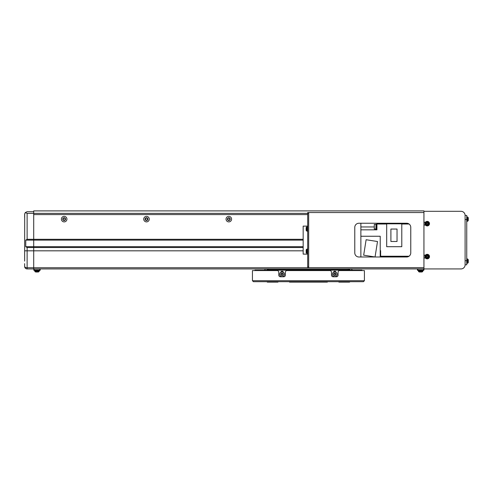 <?xml version="1.0" encoding="UTF-8"?>
<svg xmlns="http://www.w3.org/2000/svg" width="493" height="493" viewBox="0 0 493 493"><rect width="100%" height="100%" fill="white"/><g stroke="black" fill="none" stroke-linecap="round" stroke-linejoin="round"><path stroke-width="0.74" d="M229.849 219.126A1.029 1.029 0 0 0 228.82 218.097A1.029 1.029 0 0 0 227.791 219.126A1.029 1.029 0 0 0 228.82 220.155A1.029 1.029 0 0 0 229.849 219.126M147.524 219.126A1.029 1.029 0 0 0 146.495 218.097A1.029 1.029 0 0 0 145.466 219.126A1.029 1.029 0 0 0 146.495 220.155A1.029 1.029 0 0 0 147.524 219.126M65.199 219.126A1.029 1.029 0 0 0 64.17 218.097A1.029 1.029 0 0 0 63.141 219.126A1.029 1.029 0 0 0 64.17 220.155A1.029 1.029 0 0 0 65.199 219.126M24.65 264.408L24.65 266.466A2.471 1.269 0 0 0 27.121 267.73L27.121 268.931L33.709 268.931L33.709 214.597L307.694 214.597L33.709 214.597L33.709 210.893L423.937 210.893L423.937 270.047L423.524 270.46L417.762 270.46L417.349 268.931M24.65 217.481L24.65 214.184L25.279 212.538L27.121 213.364L27.121 239.296L33.709 239.296L33.709 213.364L307.694 213.364L307.694 267.699L308.68 267.699L308.68 212.538L307.694 212.538L307.694 213.364L308.68 213.364L308.68 266.873L307.694 266.873M27.121 239.296L25.753 240.122L25.753 246.703L27.121 247.529L27.121 250.82L24.65 250.82L24.65 261.111L24.705 213.672M24.65 257.821L24.656 261.111M27.121 268.931A2.471 2.471 0 0 1 24.65 266.466L24.65 263.638M27.121 213.364L33.709 213.364L33.709 211.719L27.121 211.719L25.279 212.538M27.121 247.529L303.164 247.529M25.753 246.703L303.164 246.703M25.753 240.122L303.164 240.122M417.762 268.931L417.762 270.047L423.524 270.047L423.524 268.931M417.762 270.46L417.349 270.047M423.937 270.047L423.524 270.46M34.116 268.931L34.116 270.047L39.878 270.047L39.878 268.931M40.29 268.931L39.878 270.46L34.116 270.46L33.709 268.931L460.986 268.931A4.117 4.117 180 0 0 465.102 264.815L465.102 215.423A4.117 4.117 180 0 0 460.986 211.306L423.937 211.306M33.709 270.047L34.116 270.46M39.878 270.46L40.29 270.047M423.937 225.054L425.453 225.054M425.453 255.183L423.937 255.183M423.937 257.987L425.453 257.987M425.453 222.257L423.937 222.257M465.102 215.423L466.748 215.423L465.102 215.423L466.748 215.423L466.748 264.815L465.102 264.815L466.748 264.815M380.633 256.268L380.22 256.268M380.633 251.412L380.22 251.412M376.929 229.171L376.516 229.171L376.516 224.235L376.929 224.235M376.516 229.134L375.943 229.134L375.943 224.272L376.516 224.272M375.943 229.011L374.292 229.011L374.292 224.401L375.943 224.401M360.876 223.243L360.876 256.995M380.22 256.816L408.512 256.551M377.502 241.527L366.12 239.727L363.674 255.177L366.12 239.727L377.502 241.527L375.056 256.976L363.674 255.177M380.22 236.252L360.876 236.252L380.22 236.252L380.22 256.995M409.054 256.224L380.633 256.224L380.633 250.66L380.22 250.66M401.789 224.019L409.054 224.019M360.876 229.83L376.929 229.83L360.876 229.83L376.929 229.83L376.929 224.019L386.685 224.019M408.512 223.686L376.929 223.686L376.929 223.243M380.633 256.224L380.633 256.551M376.929 223.686L376.929 224.019M386.685 223.816L401.789 223.816L401.789 246.703L386.685 246.703L386.685 223.816L401.789 223.816M397.038 229.048L390.906 229.048L390.906 241.478L397.038 241.478L397.038 229.048L390.906 229.048M410.768 252.878L410.768 227.359A4.117 4.117 180 0 0 406.651 223.243L358.898 223.243A4.117 4.117 180 0 0 354.781 227.359L354.781 252.878A4.117 4.117 180 0 0 358.898 256.995L406.651 256.995A4.117 4.117 180 0 0 410.768 252.878M423.937 267.699L308.68 267.699M423.937 212.538L308.68 212.538M307.694 254.117L303.164 254.117L303.164 226.127L307.694 226.127M66.931 219.126A2.767 2.767 0 0 0 64.17 216.359A2.767 2.767 0 0 0 61.403 219.126A2.767 2.767 0 0 0 64.17 221.893A2.767 2.767 0 0 0 66.931 219.126M65.569 219.126A1.399 1.399 0 0 0 64.17 217.727A1.399 1.399 0 0 0 62.765 219.126A1.399 1.399 0 0 0 64.17 220.525A1.399 1.399 0 0 0 65.569 219.126M149.262 219.126A2.767 2.767 0 0 0 146.495 216.359A2.767 2.767 0 0 0 143.728 219.126A2.767 2.767 0 0 0 146.495 221.893A2.767 2.767 0 0 0 149.262 219.126M147.894 219.126A1.399 1.399 0 0 0 146.495 217.727A1.399 1.399 0 0 0 145.096 219.126A1.399 1.399 0 0 0 146.495 220.525A1.399 1.399 0 0 0 147.894 219.126M231.587 219.126A2.767 2.767 0 0 0 228.82 216.359A2.767 2.767 0 0 0 226.053 219.126A2.767 2.767 0 0 0 228.82 221.893A2.767 2.767 0 0 0 231.587 219.126M230.219 219.126A1.399 1.399 0 0 0 228.82 217.727A1.399 1.399 0 0 0 227.421 219.126A1.399 1.399 0 0 0 228.82 220.525A1.399 1.399 0 0 0 230.219 219.126M303.164 239.296L33.709 239.296L33.709 268.931M267.261 281.694L267.261 282.107L277.96 282.107L277.96 281.694M289.49 281.694L289.49 282.107L327.358 282.107L327.358 281.694M338.882 281.694L338.882 282.107L349.586 282.107L349.586 281.694M352.057 270.17A1.232 1.232 0 0 0 350.825 268.931A1.232 1.232 0 0 0 349.586 270.17L349.586 269.757L267.261 269.757L267.261 270.17A1.232 1.232 0 0 0 266.029 268.931A1.232 1.232 0 0 0 264.79 270.17M347.744 269.757L349.586 268.931M267.261 268.931L269.104 269.757M363.421 281.694L253.427 281.694L252.441 280.708L252.441 270.583L277.14 270.583A1.645 1.645 0 0 1 278.785 272.228L278.785 275.106A1.645 1.645 0 0 0 280.431 276.758L283.728 276.758A1.645 1.645 0 0 0 285.373 275.106L285.373 272.228A1.645 1.645 0 0 1 287.018 270.583L329.829 270.583A1.645 1.645 0 0 1 331.475 272.228L331.475 275.106A1.645 1.645 0 0 0 333.12 276.758L336.417 276.758A1.645 1.645 0 0 0 338.062 275.106L338.062 272.228A1.645 1.645 0 0 1 339.708 270.583L364.407 270.583L364.407 280.708L363.421 281.694L364.407 280.708L252.441 280.708L253.427 281.694M349.586 270.17L361.936 270.17L361.936 270.583L362.762 270.583M254.086 270.583L254.912 270.583L254.912 270.17L267.261 270.17M280.702 276.185A1.399 1.399 0 0 0 280.948 276.758M283.21 276.758A1.399 1.399 0 0 0 283.457 276.185M283.457 272.382A1.399 1.399 0 0 0 280.702 272.382M361.381 270.583A1.645 1.645 0 0 0 360.291 270.17L256.557 270.17A1.645 1.645 0 0 0 255.466 270.583M333.391 276.185A1.399 1.399 0 0 0 333.638 276.758M335.899 276.758A1.399 1.399 0 0 0 336.146 276.185M336.146 272.382A1.399 1.399 0 0 0 333.391 272.382M281.669 273.572A0.826 0.826 0 0 0 281.669 274.995A0.826 0.826 0 0 0 282.902 274.287A0.826 0.826 0 0 0 281.669 273.572M282.076 276.635A2.348 2.348 0 0 0 284.424 274.287A2.348 2.348 0 0 0 282.076 271.939A2.348 2.348 0 0 0 279.734 274.287A2.348 2.348 0 0 0 282.076 276.635M282.076 275.458A1.171 1.171 0 0 0 283.253 274.287A1.171 1.171 0 0 0 282.076 273.11A1.171 1.171 0 0 0 280.905 274.287A1.171 1.171 0 0 0 282.076 275.458M281.256 274.761L281.256 273.812L282.076 273.338L282.902 273.812L282.902 274.761L282.076 275.236L281.256 274.761M334.359 273.572A0.826 0.826 0 0 0 334.359 274.995A0.826 0.826 0 0 0 335.591 274.287A0.826 0.826 0 0 0 334.359 273.572M334.765 276.635A2.348 2.348 0 0 0 337.113 274.287A2.348 2.348 0 0 0 334.765 271.939A2.348 2.348 0 0 0 332.424 274.287A2.348 2.348 0 0 0 334.765 276.635M334.765 275.458A1.171 1.171 0 0 0 335.943 274.287A1.171 1.171 0 0 0 334.765 273.11A1.171 1.171 0 0 0 333.595 274.287A1.171 1.171 0 0 0 334.765 275.458M333.946 274.761L333.946 273.812L334.765 273.338L335.591 273.812L335.591 274.761L334.765 275.236L333.946 274.761M426.907 223.021A0.715 0.715 180 0 0 426.593 223.329L425.841 223.329A5.626 2.508 90 0 0 425.841 223.982L426.593 223.982A0.715 0.715 180 0 0 426.907 224.29L426.907 225.048A5.626 2.508 0 0 0 427.234 225.048A5.626 2.508 0 0 0 427.554 225.048L427.554 224.29A0.715 0.715 180 0 0 427.869 223.982L428.62 223.982A5.626 2.508 -90 0 0 428.62 223.329L427.869 223.329A0.715 0.715 180 0 0 427.554 223.021L427.554 222.263A5.626 2.508 180 0 0 427.234 222.257A5.626 2.508 180 0 0 426.907 222.263L426.907 223.107A0.635 0.635 180 0 0 426.907 224.198A0.635 0.635 180 0 0 427.776 223.329L427.838 223.329M427.234 222.041A1.615 1.615 180 0 0 425.619 223.656A1.615 1.615 180 0 0 427.234 225.27A1.615 1.615 180 0 0 428.842 223.656A1.615 1.615 180 0 0 427.234 222.041M429.495 223.656A2.262 2.262 180 0 0 427.234 221.388A2.262 2.262 180 0 0 424.966 223.656A2.262 2.262 180 0 0 427.234 225.917A2.262 2.262 180 0 0 429.495 223.656M427.869 223.329L427.776 223.329A0.635 0.635 180 0 0 427.554 223.107L427.554 223.021M427.554 224.549L426.907 224.549M428.127 223.329L427.838 223.982M427.554 223.107A0.635 0.635 180 0 0 426.907 223.107M426.907 222.762L427.554 222.762M426.685 223.982L426.334 223.982L426.334 223.329M425.841 223.982L426.334 223.982M428.62 223.982L428.127 223.982M426.907 255.947A0.715 0.715 180 0 0 426.593 256.261L425.841 256.261A5.626 2.508 90 0 0 425.841 256.908L426.593 256.908A0.715 0.715 180 0 0 426.907 257.223L426.907 257.975A5.626 2.508 0 0 0 427.234 257.981A5.626 2.508 0 0 0 427.554 257.975L427.554 257.223A0.715 0.715 180 0 0 427.869 256.908L428.62 256.908A5.626 2.508 -90 0 0 428.62 256.261L427.869 256.261A0.715 0.715 180 0 0 427.554 255.947L427.554 255.195A5.626 2.508 180 0 0 427.234 255.189A5.626 2.508 180 0 0 426.907 255.195L426.907 256.04A0.635 0.635 180 0 0 426.907 257.13A0.635 0.635 180 0 0 427.776 256.261L427.838 256.261M427.234 254.973A1.615 1.615 180 0 0 425.619 256.588A1.615 1.615 180 0 0 427.234 258.196A1.615 1.615 180 0 0 428.842 256.588A1.615 1.615 180 0 0 427.234 254.973M429.495 256.588A2.262 2.262 180 0 0 427.234 254.32A2.262 2.262 180 0 0 424.966 256.588A2.262 2.262 180 0 0 427.234 258.85A2.262 2.262 180 0 0 429.495 256.588M427.869 256.261L427.776 256.261A0.635 0.635 180 0 0 427.554 256.04L427.554 255.947M427.554 257.482L426.907 257.482M428.127 256.261L427.838 256.908M427.554 256.04A0.635 0.635 180 0 0 426.907 256.04M426.907 255.688L427.554 255.688M426.685 256.908L426.334 256.908L426.334 256.261M425.841 256.908L426.334 256.908M428.62 256.908L428.127 256.908M466.748 221.388L467.444 221.326L467.444 216.926L468.165 217.512A5.762 5.762 0 0 1 468.35 218.491L468.35 218.491A5.756 5.756 180 0 0 468.214 217.733A5.756 5.756 0 0 1 468.35 218.491L468.214 218.8A5.626 5.035 90 0 1 468.221 219.003M468.214 218.8A5.626 5.035 90 0 1 468.214 219.453L468.35 219.761A5.756 5.756 0 0 1 468.214 220.519L468.214 220.519A5.762 5.762 180 0 1 468.165 220.741L468.165 217.512A5.762 5.762 0 0 1 468.221 217.727L468.214 217.733A5.756 5.756 180 0 1 468.35 218.491M307.694 226.743L306.991 226.805L306.991 231.211L306.276 230.619L306.276 227.39A5.762 5.762 0 0 0 306.215 227.612L306.227 227.612A5.756 5.756 0 0 0 306.091 228.37L306.227 228.678A5.626 5.035 -90 0 0 306.227 229.331A5.626 5.035 -90 0 1 306.227 228.678M306.276 230.619A5.762 5.762 0 0 1 306.215 230.404L306.227 230.397A5.756 5.756 0 0 1 306.091 229.639L306.227 229.331M422.908 270.46L422.846 271.156A0.826 0.826 0 0 1 422.261 271.871L422.846 271.156L418.44 271.156A0.826 0.826 180 0 0 419.032 271.871L418.378 270.46M420.319 272.062L420.319 271.926A5.626 5.035 180 0 0 420.646 271.933A5.626 5.035 180 0 0 420.973 271.926L421.281 272.062A5.756 5.756 -0 0 0 422.039 271.926L422.039 271.933A5.762 5.762 0 0 0 422.261 271.871L419.032 271.871A5.762 5.762 0 0 0 419.247 271.933L419.247 271.933M420.011 272.062A5.756 5.756 -0 0 1 419.253 271.926M39.261 270.46L39.2 271.156A0.826 0.826 0 0 1 38.614 271.871L39.2 271.156L34.793 271.156A0.826 0.826 180 0 0 35.385 271.871L34.738 270.46M36.673 272.062L36.673 271.926A5.626 5.035 180 0 0 37 271.933A5.626 5.035 180 0 0 37.326 271.926L37.634 272.062A5.756 5.756 -0 0 0 38.392 271.926L38.392 271.933A5.762 5.762 0 0 0 38.614 271.871L35.385 271.871A5.762 5.762 0 0 0 35.601 271.933L35.601 271.933M36.365 272.062A5.756 5.756 -0 0 1 35.607 271.926M466.748 263.379L467.444 263.317L467.444 258.911L468.165 259.503A5.762 5.762 0 0 1 468.35 260.477A5.756 5.756 180 0 0 468.214 259.719A5.756 5.756 0 0 1 468.35 260.477L468.214 260.785A5.626 5.035 90 0 1 468.221 260.994M468.221 262.51L468.221 262.51A5.762 5.762 180 0 1 468.165 262.726L468.165 259.503A5.762 5.762 0 0 1 468.221 259.719L468.214 259.719A5.756 5.756 180 0 1 468.35 260.477M468.214 260.785A5.626 5.035 90 0 1 468.214 261.438L468.35 261.746A5.756 5.756 0 0 1 468.214 262.504M307.694 248.971L306.991 249.033L306.991 253.439L306.276 252.847L306.276 249.618A5.762 5.762 0 0 0 306.215 249.84L306.227 249.84A5.756 5.756 0 0 0 306.091 250.598L306.227 250.906A5.626 5.035 -90 0 0 306.227 251.559A5.626 5.035 -90 0 1 306.227 250.906M306.276 252.847A5.762 5.762 0 0 1 306.215 252.632L306.227 252.626A5.756 5.756 0 0 1 306.091 251.868L306.227 251.559M303.164 250.82L27.121 250.82L27.121 267.73L423.937 267.73M466.748 260.698L465.102 260.698M466.748 219.539L465.102 219.539M360.876 226.946L374.292 226.946M429.434 223.656A2.2 2.2 180 0 0 427.234 221.449A2.2 2.2 180 0 0 425.028 223.656A2.2 2.2 180 0 0 427.234 225.856A2.2 2.2 180 0 0 429.434 223.656M429.434 256.588A2.2 2.2 180 0 0 427.234 254.382A2.2 2.2 180 0 0 425.028 256.588A2.2 2.2 180 0 0 427.234 258.788A2.2 2.2 180 0 0 429.434 256.588M467.444 216.926L466.748 216.865L468.165 217.512M306.991 231.211L307.694 231.272M306.991 226.805L306.276 227.39M467.444 221.326L468.165 220.741M467.444 258.911L466.748 258.85L468.165 259.503M467.444 263.317L468.165 262.726M306.991 253.439L307.694 253.501M306.991 249.033L306.276 249.618"/></g></svg>
